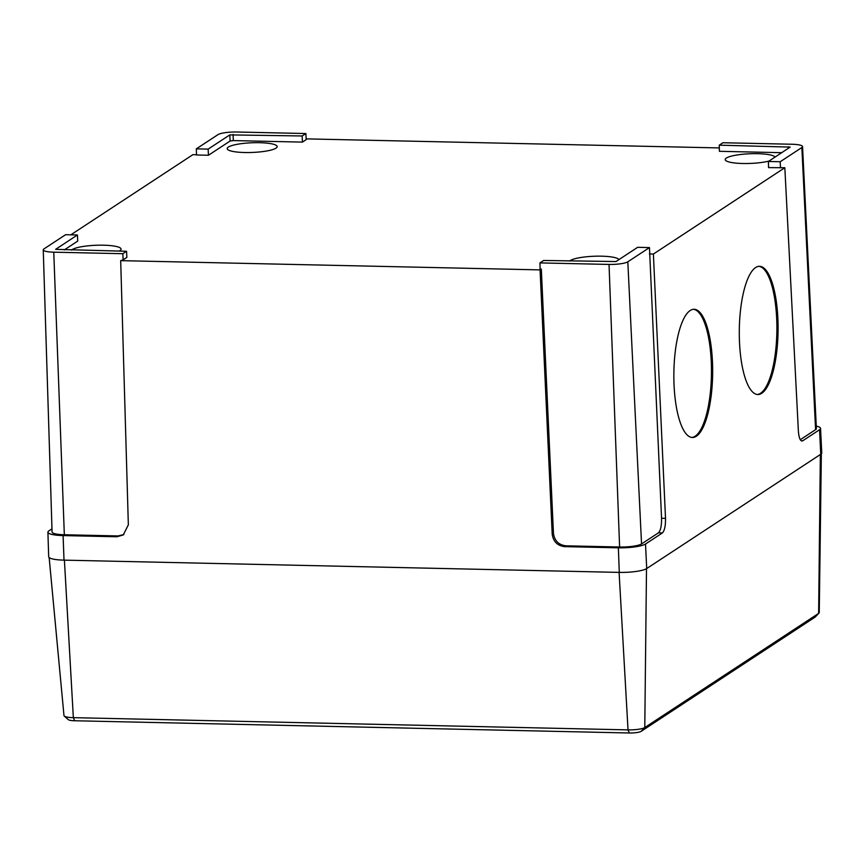 <?xml version="1.0" encoding="UTF-8"?>
<svg xmlns="http://www.w3.org/2000/svg" width="865" height="865" viewBox="0 0 865 865"><rect width="100%" height="100%" fill="white"/><g stroke="black" fill="none" stroke-linecap="round" stroke-linejoin="round"><path stroke-width="1.3" d="M758.929 266.334A64.118 19.387 -89.3 0 1 776.878 325.197A64.118 19.387 -89.3 0 1 760.551 393.272A64.118 19.387 -89.3 0 1 757.253 394.494M755.621 267.555A64.118 19.387 -89.3 0 1 759.524 266.312A64.118 19.387 -89.3 0 1 778.057 324.224A64.118 19.387 -89.3 0 1 761.741 393.283A64.118 19.387 -89.3 0 1 757.848 394.537A64.118 19.387 -89.3 0 1 739.316 336.615A64.118 19.387 -89.3 0 1 755.621 267.555M693.492 309.302A64.118 19.387 -89.3 0 1 711.452 368.155A64.118 19.387 -89.3 0 1 695.114 436.23A64.118 19.387 -89.3 0 1 691.816 437.463M690.194 310.524A64.118 19.387 -89.3 0 1 694.098 309.27A64.118 19.387 -89.3 0 1 712.63 367.193A64.118 19.387 -89.3 0 1 696.314 436.252A64.118 19.387 -89.3 0 1 692.411 437.495A64.118 19.387 -89.3 0 1 673.878 379.584A64.118 19.387 -89.3 0 1 690.194 310.524M119.111 251.11A25.02 4.844 -2.3 0 0 119.943 250.634A25.02 4.844 -2.3 0 0 121.089 249.109A25.02 4.844 -2.3 0 0 99.778 245.173A25.02 4.844 -2.3 0 0 72.228 249.585A25.02 4.844 -2.3 0 0 71.622 250.061M276.043 148.131A25.02 4.844 -2.3 0 0 277.189 146.607A25.02 4.844 -2.3 0 0 255.878 142.671A25.02 4.844 -2.3 0 0 228.328 147.082A25.02 4.844 -2.3 0 0 227.181 148.618A25.02 4.844 -2.3 0 0 248.504 152.543A25.02 4.844 -2.3 0 0 276.043 148.131M775.051 157.095A25.02 4.844 -2.3 0 0 752.615 153.678A25.02 4.844 -2.3 0 0 726.351 158.068A25.02 4.844 -2.3 0 0 725.205 159.593A25.02 4.844 -2.3 0 0 741.51 163.463A25.02 4.844 -2.3 0 0 769.028 161.052M618.951 259.597A25.02 4.844 -2.3 0 0 596.515 256.181A25.02 4.844 -2.3 0 0 570.251 260.57A25.02 4.844 -2.3 0 0 569.635 261.046M801.866 147.515A15.008 2.898 -2.3 0 0 802.547 146.596A15.008 2.898 -2.3 0 0 792.048 144.25L722.956 142.736L719.248 145.169L790.156 147.093L768.39 161.474L780.208 161.733L801.866 147.515L815.587 429.646A17.516 3.384 -2.3 0 0 816.387 428.575L802.547 146.596M768.39 161.474L768.563 167.615L784.836 167.724L798.373 431.105C798.979 438.274 800.417 441.507 802.698 440.804L801.931 441.053M780.208 161.733L780.49 167.875M719.248 145.169L719.421 151.31L781.776 152.683M609.036 264.43A15.008 2.898 -2.3 0 0 627.817 261.803L649.474 247.585L637.656 247.314L615.999 261.544L543.653 260.473L539.944 262.906L609.036 264.43L619.61 547.004A17.516 3.384 -2.3 0 0 641.549 543.934L658.406 532.862C660.611 530.634 661.66 525.758 661.552 518.254L665.52 518.34C665.618 525.844 664.569 530.721 662.374 532.948L645.517 544.02A21.679 4.195 177.7 0 1 618.367 547.815L564.586 546.637C557.406 545.707 553.286 541.566 552.205 534.192L553.449 533.381C554.53 540.744 558.649 544.896 565.829 545.815L619.61 547.004M539.944 262.906L540.117 269.047L541.317 269.069L553.449 533.381M649.474 247.585L661.552 518.254M43.931 248.925A15.008 2.898 -2.3 0 0 43.25 249.834A15.008 2.898 -2.3 0 0 53.76 252.18L122.852 253.704L126.55 251.272L55.641 249.347L77.418 234.966L65.589 234.707L43.931 248.925M77.418 234.966L77.731 241.086L64.313 249.899M126.55 251.272L126.874 257.392L123.133 259.846L122.852 253.704M305.864 133.534L236.772 132.01A15.008 2.898 -2.3 0 0 217.98 134.637L196.323 148.856L208.151 149.115L229.809 134.897L302.155 135.967L305.864 133.534L306.178 139.654L302.436 142.109L302.155 135.967M208.151 149.115L208.433 155.257L230.101 141.027L233.291 140.584L302.436 142.109M196.323 148.856L196.506 154.997L208.433 155.257M123.133 259.846L120.689 260.646L128.344 524.839L123.252 534.948L116.872 536.765L63.091 535.576A21.679 4.195 177.7 0 1 47.91 532.18A21.679 4.195 177.7 0 1 48.905 530.861L51.976 528.85M43.25 249.834L52.073 532.018A17.516 3.384 -2.3 0 0 64.334 534.754L118.116 535.943L123.868 534.516M196.496 154.749L192.906 154.662L70.843 234.815M306.134 138.876L719.323 147.926M800.266 439.712L815.587 429.646M801.163 440.772L802.698 440.804L819.555 429.732A21.679 4.195 -2.3 0 0 820.55 428.402A21.679 4.195 -2.3 0 0 816.268 426.099M541.317 269.069L540.074 269.891L552.205 534.192M665.52 518.34L653.389 254.04L649.42 253.953M820.55 428.402L821.75 452.925A21.895 4.239 177.7 0 1 820.744 454.266L646.706 568.554A21.895 4.239 177.7 0 1 619.286 572.392L64.01 560.142A21.895 4.239 177.7 0 1 48.678 556.725L47.91 532.18M540.074 269.891L120.689 260.646M784.836 167.724L653.389 254.04M49.154 557.557L63.978 715.593A13.386 2.584 -2.3 0 0 64.259 716.069A13.386 2.584 -2.3 0 0 73.341 717.658L628.022 729.887A13.386 2.584 -2.3 0 0 644.782 727.541L818.636 613.382A13.386 2.584 -2.3 0 0 819.004 613.08A13.386 2.584 -2.3 0 0 819.252 612.582L821.35 453.79M819.004 613.08L815.273 616.972A9.418 1.817 177.7 0 1 815.014 617.178L641.16 731.336A9.418 1.817 177.7 0 1 629.363 732.99L74.682 720.761A9.418 1.817 177.7 0 1 68.281 719.637L64.259 716.069M788.339 146.693L788.404 148.337M233.063 134.443L233.291 140.584M229.809 134.897L230.101 141.027M116.872 536.765L118.116 535.943M565.829 545.815L564.586 546.637M662.374 532.948L658.406 532.862M53.76 252.18L64.334 534.754M627.817 261.803L641.549 543.934M63.091 535.576L64.01 560.142M618.367 547.815L619.286 572.392M819.555 429.732L820.744 454.266M645.517 544.02L646.706 568.554M815.014 617.178L818.636 613.382L820.355 454.525M646.501 568.683L644.782 727.541L641.16 731.336M619.091 572.381L628.022 729.887L629.363 732.99M64.41 560.152L73.341 717.658L74.682 720.761"/></g></svg>
